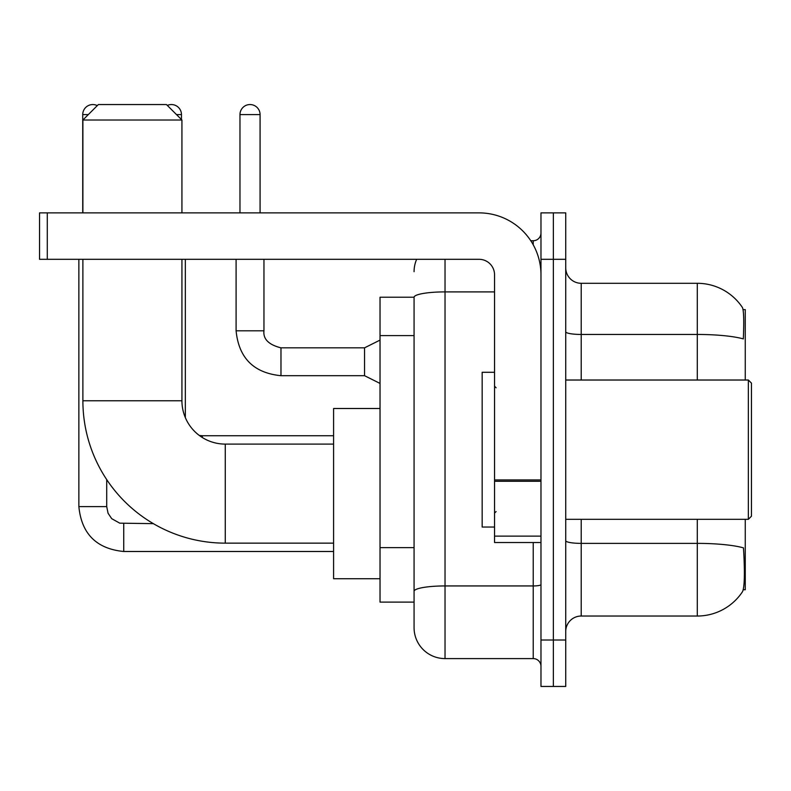 <?xml version="1.0" encoding="UTF-8"?>
<svg xmlns="http://www.w3.org/2000/svg" width="791" height="791" viewBox="0 0 791 791"><rect width="100%" height="100%" fill="white"/><g stroke="black" fill="none" stroke-linecap="round" stroke-linejoin="round"><path stroke-width="1.19" d="M745.26 380.026L745.26 309.607L743.065 309.607M743.253 589.72L745.26 589.72L745.26 519.311M414.069 297.228L380.026 297.228L380.026 602.109L414.069 602.109L414.069 627.639L414.069 297.228M565.733 631.515A15.474 15.474 0 0 1 581.217 616.031L697.286 616.031A54.164 54.164 0 0 0 742.571 591.589L742.265 592.044L742.571 591.589C744.43 587.229 744.855 574.741 743.847 554.125L743.451 547.866A54.164 9.403 180 0 0 697.286 543.377L697.286 519.311M553.354 640.018L553.354 686.45L565.733 686.45L565.733 640.018L553.354 640.018L553.354 686.45L540.975 686.45L540.975 640.018L553.354 640.018L553.354 259.31L553.354 640.018M540.975 640.018L540.975 212.878L553.354 212.878L553.354 259.31L553.354 212.878L565.733 212.878L565.733 640.018M697.286 380.026L697.286 334.455A54.164 9.403 180 0 1 743.332 338.904C744.074 321.077 743.777 310.636 742.452 307.57L742.452 307.57A54.164 54.164 0 0 0 697.286 283.297A54.164 54.164 0 0 1 742.265 307.284A54.164 54.164 0 0 0 697.286 283.297L581.217 283.297A15.474 15.474 0 0 1 565.733 267.823A15.474 15.474 0 0 0 581.217 283.297L581.217 380.026M445.026 259.31L445.026 658.596L533.233 658.596L533.233 542.527M530.771 240.741L533.233 240.741A7.742 7.742 0 0 0 540.975 232.999M414.069 610.622L414.069 596.691M540.975 666.329A7.742 7.742 0 0 0 533.233 658.596M414.069 271.689A30.948 30.948 0 0 1 416.659 259.31M445.026 658.596A30.948 30.948 0 0 1 414.069 627.639M333.594 543.14L225.267 543.14A142.38 142.38 0 0 1 82.887 400.76L82.887 259.31M225.267 543.14L225.267 444.097A43.337 43.337 0 0 1 181.93 400.76L181.93 259.31M98.361 104.55L166.456 104.55L181.93 120.024L82.887 120.024L98.361 104.55M181.93 212.878L181.93 120.024M82.887 212.878L82.887 120.024M380.026 408.502L333.594 408.502L333.594 578.735L380.026 578.735M82.729 212.878L82.729 114.606A10.056 10.056 0 0 1 97.293 105.618M78.863 259.31L78.863 506.616L106.716 506.616L106.716 479.623M167.316 105.421A10.056 10.056 0 0 1 181.465 114.606L181.465 119.56M185.331 417.599L185.331 259.31M540.975 542.527L494.543 542.527L494.543 479.939L540.975 479.939M540.975 274.784A61.906 61.906 0 0 0 479.069 212.878L47.292 212.878L47.292 259.31L479.069 259.31A15.474 15.474 0 0 1 494.543 274.784L494.543 479.939M47.292 259.31L39.55 259.31L39.55 212.878L47.292 212.878M748.355 380.026L751.45 383.121L751.45 516.216L748.355 519.311L748.355 380.026L565.733 380.026M494.543 372.284L482.164 372.284L482.164 527.043L494.543 527.043M239.97 212.878L239.97 114.606A10.056 10.056 0 0 1 250.025 104.55A10.056 10.056 0 0 1 260.081 114.606L260.081 212.878M380.026 383.427L364.552 375.695L364.552 347.832L380.026 340.1M236.094 259.31L236.094 330.806L263.957 330.806L263.957 259.31M414.069 335.592L380.026 335.592M414.069 547.619L380.026 547.619M697.286 616.031L697.286 543.377L581.217 543.377L581.217 616.031M742.452 307.57A54.164 54.164 0 0 0 697.286 283.297L697.286 334.455L581.217 334.455A15.474 2.689 0 0 1 565.733 331.765M565.733 259.31L540.975 259.31M581.217 519.311L581.217 543.377A15.474 2.689 0 0 1 565.733 540.688M540.975 584.598A7.742 1.345 0 0 1 533.233 585.943L445.026 585.943A30.948 5.379 180 0 0 414.069 591.312M414.069 297.268A30.948 5.379 180 0 1 445.026 291.899L494.543 291.899M533.233 244.815L533.233 240.741M82.887 400.76L181.93 400.76M333.594 551.495L123.742 551.495C96.512 548.806 81.552 533.846 78.863 506.616C81.552 533.846 96.512 548.806 123.742 551.495C96.512 548.806 81.552 533.846 78.863 506.616C81.552 533.846 96.512 548.806 123.742 551.495C96.512 548.806 81.552 533.846 78.863 506.616C81.552 533.846 96.512 548.806 123.742 551.495C96.512 548.806 81.552 533.846 78.863 506.616C81.552 533.846 96.512 548.806 123.742 551.495L123.742 523.672M82.729 114.606L88.295 114.606M176.512 114.606L181.465 114.606M202.358 437.552L202.358 435.742L333.594 435.742M540.975 481.284L494.543 481.284M494.543 536.13L540.975 536.13M364.552 375.695L280.973 375.695C253.753 372.996 238.783 358.036 236.094 330.806C238.783 358.036 253.753 372.996 280.973 375.695C253.753 372.996 238.783 358.036 236.094 330.806C238.783 358.036 253.753 372.996 280.973 375.695C253.753 372.996 238.783 358.036 236.094 330.806C238.783 358.036 253.753 372.996 280.973 375.695C253.753 372.996 238.783 358.036 236.094 330.806C238.783 358.036 253.753 372.996 280.973 375.695C253.753 372.996 238.783 358.036 236.094 330.806C238.783 358.036 253.753 372.996 280.973 375.695C253.753 372.996 238.783 358.036 236.094 330.806C238.783 358.036 253.753 372.996 280.973 375.695C253.753 372.996 238.783 358.036 236.094 330.806C238.783 358.036 253.753 372.996 280.973 375.695C253.753 372.996 238.783 358.036 236.094 330.806C238.783 358.036 253.753 372.996 280.973 375.695L280.973 347.862C268.693 344.738 263.017 339.062 263.957 330.806C263.017 339.062 268.693 344.738 280.973 347.832C268.693 344.738 263.017 339.062 263.957 330.806C263.017 339.062 268.693 344.738 280.973 347.832C268.693 344.738 263.017 339.062 263.957 330.806C263.017 339.062 268.693 344.738 280.973 347.832C268.693 344.738 263.017 339.062 263.957 330.806C263.017 339.062 268.693 344.738 280.973 347.832C268.693 344.738 263.017 339.062 263.957 330.806C263.017 339.062 268.693 344.738 280.973 347.832C268.693 344.738 263.017 339.062 263.957 330.806C263.017 339.062 268.693 344.738 280.973 347.832C268.693 344.738 263.017 339.062 263.957 330.806C263.017 339.062 268.693 344.738 280.973 347.832C268.693 344.738 263.017 339.062 263.957 330.806C263.017 339.062 268.693 344.738 280.973 347.832L364.552 347.832M239.97 114.606L260.081 114.606M333.594 444.097L225.267 444.097M106.716 506.616L108.07 513.26L111.699 518.659L119.757 523.167L153.345 523.642M199.312 435.465L202.358 435.742M565.733 519.311L748.355 519.311M496.095 387.758L494.543 386.216M496.095 511.569L494.543 513.122M236.094 330.806C238.783 358.036 253.753 372.996 280.973 375.695M263.957 330.806C263.017 339.062 268.693 344.738 280.973 347.832"/></g></svg>
